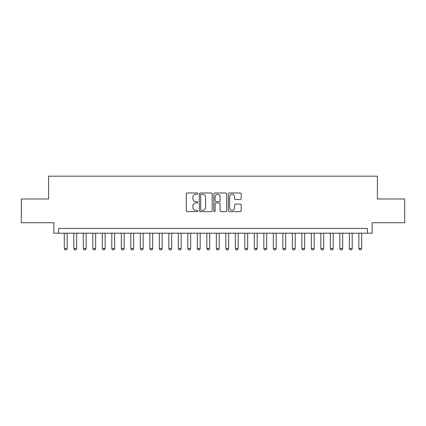 <?xml version="1.0" encoding="UTF-8"?>
<svg xmlns="http://www.w3.org/2000/svg" width="426" height="426" viewBox="0 0 426 426"><rect width="100%" height="100%" fill="white"/><g stroke="black" fill="none" stroke-linecap="round" stroke-linejoin="round"><path stroke-width="0.64" d="M197.797 193.638A0.655 0.655 0 0 0 197.142 192.983L187.232 192.983A0.932 0.932 0 0 0 186.3 193.915L186.3 210.705A0.932 0.932 0 0 0 187.232 211.637L197.142 211.637A0.655 0.655 0 0 0 197.797 210.982A0.655 0.655 0 0 0 197.142 210.332L195.864 210.332A2.982 2.982 0 0 1 192.877 207.345L192.877 205.95A2.982 2.982 0 0 1 195.864 202.962L197.142 202.962A0.655 0.655 0 0 0 197.797 202.313A0.655 0.655 0 0 0 197.142 201.658L195.864 201.658A2.982 2.982 0 0 1 192.877 198.67L192.877 197.275A2.982 2.982 0 0 1 195.864 194.288L197.142 194.288A0.655 0.655 0 0 0 197.797 193.638M240.259 199.56A0.932 0.932 0 0 0 241.191 198.628L241.191 193.915A0.932 0.932 0 0 0 240.259 192.983L229.252 192.983A0.932 0.932 0 0 0 228.32 193.915L228.32 210.705A0.932 0.932 0 0 0 229.252 211.637L240.259 211.637A0.932 0.932 0 0 0 241.191 210.705L241.191 205.012A0.932 0.932 0 0 0 240.259 204.081L235.546 204.081A0.932 0.932 0 0 0 234.614 205.012L234.614 207.835A2.497 2.497 0 0 1 232.122 210.332A2.497 2.497 0 0 1 229.625 207.835L229.625 196.785A2.497 2.497 0 0 1 232.122 194.288A2.497 2.497 0 0 1 234.614 196.785L234.614 198.628A0.932 0.932 0 0 0 235.546 199.56L240.259 199.56M367.404 233.192L372.154 233.192L372.154 222.739L404.7 222.739L404.7 198.985L377.383 198.985L377.383 176.183L48.617 176.183L48.617 198.985L21.3 198.985L21.3 222.739L53.846 222.739L53.846 233.192L367.404 233.192L367.404 228.442L58.596 228.442L58.596 233.192M212.185 193.915A0.932 0.932 0 0 0 211.253 192.983L200.247 192.983A0.932 0.932 0 0 0 199.315 193.915L199.315 210.705A0.932 0.932 0 0 0 200.247 211.637L211.253 211.637A0.932 0.932 0 0 0 212.185 210.705L212.185 193.915M214.747 192.983L225.753 192.983A0.932 0.932 0 0 1 226.685 193.915L226.685 210.705A0.932 0.932 0 0 1 225.753 211.637L221.046 211.637A0.932 0.932 0 0 1 220.114 210.705L220.114 203.894A0.932 0.932 0 0 0 219.177 202.962L216.057 202.962A0.932 0.932 0 0 0 215.119 203.894L215.119 210.982A0.655 0.655 0 0 1 214.47 211.637A0.655 0.655 0 0 1 213.815 210.982L213.815 193.915A0.932 0.932 0 0 1 214.747 192.983M201.269 194.288A0.655 0.655 0 0 0 200.619 194.943L200.619 209.677A0.655 0.655 0 0 0 201.269 210.332L202.622 210.332A2.982 2.982 0 0 0 205.609 207.345L205.609 197.275A2.982 2.982 0 0 0 202.622 194.288L201.269 194.288M220.114 196.833A2.497 2.497 0 0 0 217.617 194.336A2.497 2.497 0 0 0 215.119 196.833L215.119 200.726A0.932 0.932 0 0 0 216.057 201.658L219.177 201.658A0.932 0.932 0 0 0 220.114 200.726L220.114 196.833M64.294 233.192L64.294 248.587L67.148 248.587L67.148 233.192M67.148 248.587L66.435 249.817L65.008 249.817L64.294 248.587M73.799 233.192L73.799 248.587L76.648 248.587L76.648 233.192M76.648 248.587L75.934 249.817L74.513 249.817L73.799 248.587M83.299 233.192L83.299 248.587L86.148 248.587L86.148 233.192M86.148 248.587L85.44 249.817L84.013 249.817L83.299 248.587M92.804 233.192L92.804 248.587L95.653 248.587L95.653 233.192M95.653 248.587L94.939 249.817L93.512 249.817L92.804 248.587M102.304 233.192L102.304 248.587L105.153 248.587L105.153 233.192M105.153 248.587L104.439 249.817L103.017 249.817L102.304 248.587M111.804 233.192L111.804 248.587L114.658 248.587L114.658 233.192M114.658 248.587L113.944 249.817L112.517 249.817L111.804 248.587M121.309 233.192L121.309 248.587L124.158 248.587L124.158 233.192M124.158 248.587L123.444 249.817L122.017 249.817L121.309 248.587M130.809 233.192L130.809 248.587L133.657 248.587L133.657 233.192M133.657 248.587L132.949 249.817L131.522 249.817L130.809 248.587M140.308 233.192L140.308 248.587L143.163 248.587L143.163 233.192M143.163 248.587L142.449 249.817L141.022 249.817L140.308 248.587M149.814 233.192L149.814 248.587L152.662 248.587L152.662 233.192M152.662 248.587L151.949 249.817L150.527 249.817L149.814 248.587M159.313 233.192L159.313 248.587L162.168 248.587L162.168 233.192M162.168 248.587L161.454 249.817L160.027 249.817L159.313 248.587M168.818 233.192L168.818 248.587L171.667 248.587L171.667 233.192M171.667 248.587L170.954 249.817L169.527 249.817L168.818 248.587M178.318 233.192L178.318 248.587L181.167 248.587L181.167 233.192M181.167 248.587L180.454 249.817L179.032 249.817L178.318 248.587M187.818 233.192L187.818 248.587L190.672 248.587L190.672 233.192M190.672 248.587L189.959 249.817L188.532 249.817L187.818 248.587M197.323 233.192L197.323 248.587L200.172 248.587L200.172 233.192M200.172 248.587L199.459 249.817L198.037 249.817L197.323 248.587M206.823 233.192L206.823 248.587L209.672 248.587L209.672 233.192M209.672 248.587L208.964 249.817L207.537 249.817L206.823 248.587M216.328 233.192L216.328 248.587L219.177 248.587L219.177 233.192M219.177 248.587L218.463 249.817L217.036 249.817L216.328 248.587M225.828 233.192L225.828 248.587L228.677 248.587L228.677 233.192M228.677 248.587L227.963 249.817L226.541 249.817L225.828 248.587M235.328 233.192L235.328 248.587L238.182 248.587L238.182 233.192M238.182 248.587L237.468 249.817L236.041 249.817L235.328 248.587M244.833 233.192L244.833 248.587L247.682 248.587L247.682 233.192M247.682 248.587L246.968 249.817L245.546 249.817L244.833 248.587M254.333 233.192L254.333 248.587L257.182 248.587L257.182 233.192M257.182 248.587L256.473 249.817L255.046 249.817L254.333 248.587M263.832 233.192L263.832 248.587L266.687 248.587L266.687 233.192M266.687 248.587L265.973 249.817L264.546 249.817L263.832 248.587M273.338 233.192L273.338 248.587L276.186 248.587L276.186 233.192M276.186 248.587L275.473 249.817L274.051 249.817L273.338 248.587M282.837 233.192L282.837 248.587L285.692 248.587L285.692 233.192M285.692 248.587L284.978 249.817L283.551 249.817L282.837 248.587M292.342 233.192L292.342 248.587L295.191 248.587L295.191 233.192M295.191 248.587L294.478 249.817L293.051 249.817L292.342 248.587M301.842 233.192L301.842 248.587L304.691 248.587L304.691 233.192M304.691 248.587L303.983 249.817L302.556 249.817L301.842 248.587M311.342 233.192L311.342 248.587L314.196 248.587L314.196 233.192M314.196 248.587L313.483 249.817L312.056 249.817L311.342 248.587M320.847 233.192L320.847 248.587L323.696 248.587L323.696 233.192M323.696 248.587L322.983 249.817L321.561 249.817L320.847 248.587M330.347 233.192L330.347 248.587L333.196 248.587L333.196 233.192M333.196 248.587L332.488 249.817L331.061 249.817L330.347 248.587M339.852 233.192L339.852 248.587L342.701 248.587L342.701 233.192M342.701 248.587L341.987 249.817L340.56 249.817L339.852 248.587M349.352 233.192L349.352 248.587L352.201 248.587L352.201 233.192M352.201 248.587L351.487 249.817L350.065 249.817L349.352 248.587M358.852 233.192L358.852 248.587L361.706 248.587L361.706 233.192M361.706 248.587L360.992 249.817L359.565 249.817L358.852 248.587"/></g></svg>
